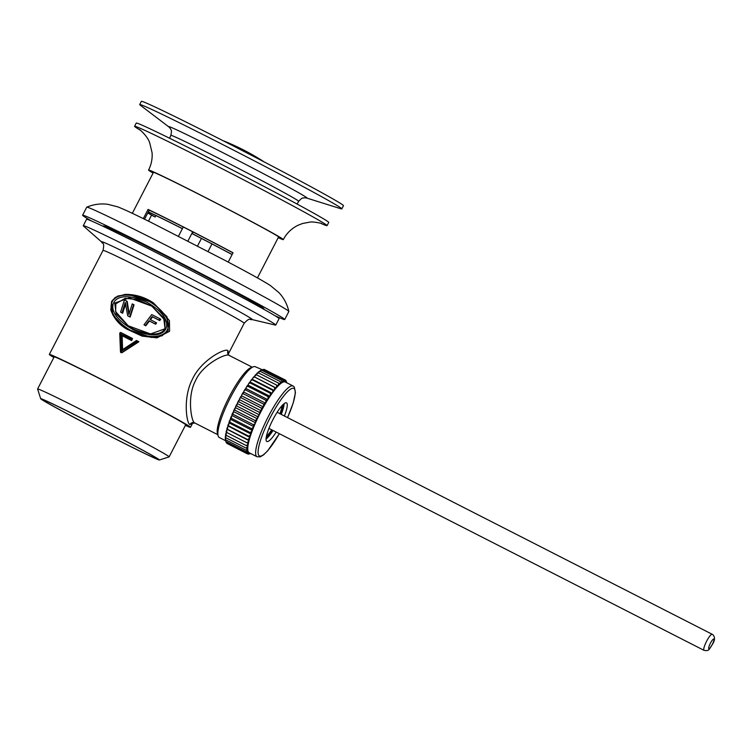 <?xml version="1.0" encoding="UTF-8"?>
<svg xmlns="http://www.w3.org/2000/svg" width="752" height="752" viewBox="0 0 752 752"><rect width="100%" height="100%" fill="white"/><g stroke="black" fill="none" stroke-linecap="round" stroke-linejoin="round"><path stroke-width="1.13" d="M249.279 453.888L250.341 453.663A40.617 8.394 117 0 0 250.736 453.55L250.106 453.766M255.539 366.844A39.715 8.206 117 0 0 255.37 366.75A39.715 8.206 117 0 0 253.424 366.76A39.715 8.206 117 0 0 230.018 398.391A39.715 8.206 117 0 0 218.146 435.916A39.715 8.206 117 0 0 219.114 437.401A39.715 8.206 117 0 0 219.283 437.495L225.581 440.71M247.389 453.851L248.414 453.315A40.617 8.394 117 0 0 248.79 453.569L247.389 453.851L226.944 443.417L226.39 442.082M248.79 453.569L249.41 452.864M248.414 453.315L248.649 452.337L246.703 453.089L226.258 442.655L225.769 441.227M253.424 366.76L251.112 367.559A37.91 7.84 117 0 0 228.777 397.761A37.91 7.84 117 0 0 217.441 433.575L218.146 435.916M228.279 353.929L228.044 350.789C226.296 347.292 201.075 359.7 192.211 379.647C182.595 398.381 186.759 424.325 189.974 424.56A3.61 3.534 123.4 0 1 194.768 422.962C191.61 422.718 186.722 397.197 195.332 381.095C202.579 363.667 227.753 352.199 229.539 355.602L252.23 367.173M194.768 422.962L217.779 434.703M189.974 424.56L192.568 423.188M103.043 250.378C104.848 241.101 102.065 244.325 101.623 241.965A84.891 1.908 -152.7 0 1 166.493 273.126A84.891 1.908 -152.7 0 1 250.82 318.331A84.891 1.908 -152.7 0 1 251.882 319.515C249.702 320.521 250.717 316.395 244.193 323.238A79.421 1.786 -152.7 0 0 242.84 322.129A79.421 1.786 -152.7 0 0 167.094 281.445A79.421 1.786 -152.7 0 0 103.043 250.378L49.341 354.427A79.421 1.786 -152.7 0 1 113.402 385.485A79.421 1.786 -152.7 0 1 189.147 426.168A79.421 1.786 27.3 0 1 190.5 427.277A79.421 1.786 27.3 0 1 185.387 425.369M53.862 357.482A79.421 1.786 27.3 0 1 50.694 355.536A79.421 1.786 -152.7 0 1 49.341 354.427M126.449 328.953L142.156 336.135L156.98 337.864L169.585 331.256L169.426 320.587L153.568 303.018M120.489 351.833L119.756 333.484L120.48 351.851A0.902 0.902 0 0 0 120.884 352.566A0.902 0.884 -56.6 0 1 120.489 351.87L137.522 341.013L121.486 351.212L120.809 334.001L131.769 339.594L132.54 338.494L131.685 340.609A79.421 1.786 -152.7 0 0 122.125 335.74L122.623 349.812M137.522 341.013L138.876 341.765L122.012 352.669L120.649 351.974L120.038 333.672M122.012 352.669L121.852 352.566A0.902 0.884 -56.6 0 1 120.884 352.566L120.959 352.613M169.134 456.868L185.688 424.795A74.006 1.664 27.3 0 0 184.419 423.752A74.006 1.664 -152.7 0 0 113.843 385.851A74.006 1.664 -152.7 0 0 54.153 356.909L37.6 388.981A74.006 1.664 27.3 0 1 97.29 417.924A74.006 1.664 27.3 0 1 167.865 455.825A74.006 1.664 27.3 0 1 169.134 456.868A74.006 1.664 27.3 0 1 169.097 456.896L159.377 459.989A66.787 1.504 27.3 0 1 104.876 433.509A66.787 1.504 27.3 0 1 41.849 399.641A66.787 1.504 27.3 0 1 40.702 398.739A66.787 1.504 27.3 0 1 93.906 424.485A66.787 1.504 27.3 0 1 158.268 459.03A66.787 1.504 27.3 0 1 159.377 459.989M40.702 398.739L37.6 389.019A74.006 1.664 27.3 0 1 37.6 388.981M156.689 458.231A64.982 1.457 -152.7 0 0 94.724 424.955A64.982 1.457 -152.7 0 0 42.309 399.538A64.982 1.457 -152.7 0 0 43.419 400.449A64.982 1.457 -152.7 0 0 105.393 433.725A64.982 1.457 -152.7 0 0 157.798 459.143A64.982 1.457 -152.7 0 0 156.689 458.231M232.979 252.869A65.885 1.476 -152.7 0 0 192.7 231.804A65.885 1.476 -152.7 0 0 183.262 226.982A65.885 1.476 -152.7 0 0 149.206 210.165L144.525 219.227M151.575 215.119L148.464 221.163M211.97 243.921L208.06 251.488M201.433 238.44L197.522 246.017M187.915 241.072L192.7 231.804M193.198 232.058L192.352 233.693L192.822 234.004A60.47 1.354 27.3 0 1 232.095 254.59M341.822 208.877A113.721 2.557 27.3 0 0 339.876 207.279A113.721 2.557 -152.7 0 0 231.428 149.037A113.721 2.557 -152.7 0 0 139.712 104.556L141.367 101.351A113.721 2.557 -152.7 0 1 233.082 145.832A113.721 2.557 -152.7 0 1 341.53 204.074A113.721 2.557 27.3 0 1 343.476 205.672L341.822 208.877A113.721 2.557 27.3 0 1 340.844 208.746L306.402 197.955A77.87 1.748 -152.7 0 0 306.402 197.955A77.87 1.748 -152.7 0 0 305.735 196.958A77.87 1.748 -152.7 0 0 227.085 154.827A77.87 1.748 -152.7 0 0 169.125 127.107A77.87 1.748 -152.7 0 0 169.134 127.116M139.712 104.556A113.721 2.557 -152.7 0 0 140.38 105.271L169.125 127.107L170.629 128.959C170.807 130.688 172.208 128.705 170.864 135.351A71.919 1.617 -152.7 0 1 228.834 163.457A71.919 1.617 -152.7 0 1 297.454 200.305A71.919 1.617 -152.7 0 1 298.676 201.32C303.319 196.375 302.511 198.66 304.024 197.804L306.402 197.955M228.223 262.081L233.035 252.766A70.397 1.579 -152.7 0 0 148.078 209.423L143.322 218.635M149.206 210.165L148.078 209.423M178.478 236.241L183.262 226.982M155.908 215.551L155.156 216.999L153.342 216.106A63.177 1.419 -152.7 0 1 147.759 212.957M155.156 216.999A60.47 1.354 27.3 0 1 147.834 212.825M148.257 211.998A60.47 1.354 27.3 0 1 182.379 228.683M182.407 228.627A63.177 1.419 -152.7 0 0 148.323 211.857M284.707 319.525A113.721 2.557 27.3 0 0 282.771 317.936A113.721 2.557 -152.7 0 0 174.314 259.694A113.721 2.557 -152.7 0 0 82.598 215.213L86.734 207.195A113.721 2.557 -152.7 0 1 86.781 207.157A113.721 2.557 -152.7 0 1 179.39 252.155A113.721 2.557 -152.7 0 1 286.907 309.918A113.721 2.557 27.3 0 1 288.853 311.46A113.721 2.557 27.3 0 1 288.843 311.507L284.707 319.525A113.721 2.557 27.3 0 1 274.912 315.68M82.598 215.213A113.721 2.557 -152.7 0 0 84.544 216.811A113.721 2.557 27.3 0 0 91.415 220.966M103.24 226.38L103.447 225.976A90.259 2.03 -152.7 0 1 176.241 261.273A90.259 2.03 -152.7 0 1 262.316 307.502A90.259 2.03 27.3 0 1 263.858 308.762L263.642 309.175M83.275 225.713A108.307 2.435 -152.7 0 1 170.619 268.079A108.307 2.435 -152.7 0 1 273.907 323.539A108.307 2.435 27.3 0 1 275.758 325.061L279.067 318.651A108.307 2.435 27.3 0 0 277.215 317.128A108.307 2.435 -152.7 0 0 173.928 261.658A108.307 2.435 -152.7 0 0 86.583 219.302L83.275 225.713A108.307 2.435 -152.7 0 0 83.557 226.108L101.623 241.965M275.758 325.061A108.307 2.435 27.3 0 1 275.27 325.052L251.882 319.515M232.133 254.524A63.177 1.419 -152.7 0 0 192.352 233.693M284.124 403.655A21.658 4.474 -63 0 1 281.239 414.39M273.032 430.473A21.658 4.474 -63 0 1 266.039 439.112M276.181 432.08A21.658 4.474 117 0 1 266.81 441.48A21.658 4.474 117 0 1 266.725 441.433A21.658 4.474 -63 0 1 272.779 419.936A21.658 4.474 -63 0 1 286.503 402.893A21.658 4.474 -63 0 1 286.587 402.94A21.658 4.474 117 0 1 284.388 415.997M257.034 456.755L249.175 452.751A39.715 8.206 117 0 1 249.006 452.648A39.715 8.206 -63 0 1 248.649 452.337A39.715 8.206 -63 0 1 248.113 451.397A39.715 8.206 -63 0 1 247.812 450.016A39.715 8.206 -63 0 1 247.756 448.23A39.715 8.206 -63 0 1 247.944 446.049A39.715 8.206 -63 0 1 248.376 443.52A39.715 8.206 -63 0 1 249.044 440.653A39.715 8.206 -63 0 1 249.946 437.495A39.715 8.206 -63 0 1 251.055 434.083A39.715 8.206 -63 0 1 252.371 430.464A39.715 8.206 -63 0 1 253.875 426.675A39.715 8.206 -63 0 1 255.548 422.774A39.715 8.206 -63 0 1 257.372 418.808A39.715 8.206 -63 0 1 259.308 414.813A39.715 8.206 -63 0 1 261.358 410.855A39.715 8.206 -63 0 1 263.473 406.982A39.715 8.206 -63 0 1 265.635 403.241A39.715 8.206 -63 0 1 267.815 399.679A39.715 8.206 -63 0 1 269.987 396.332A39.715 8.206 -63 0 1 272.13 393.249A39.715 8.206 -63 0 1 274.207 390.476A39.715 8.206 -63 0 1 276.2 388.041A39.715 8.206 -63 0 1 278.08 385.973A39.715 8.206 -63 0 1 279.819 384.3A39.715 8.206 -63 0 1 281.398 383.041A39.715 8.206 -63 0 1 282.808 382.213A39.715 8.206 -63 0 1 284.012 381.828A39.715 8.206 -63 0 1 285.008 381.894A39.715 8.206 -63 0 1 285.262 381.997L293.13 386.011A39.715 8.206 117 0 0 267.975 417.247A39.715 8.206 117 0 0 256.874 456.661A39.715 8.206 117 0 0 257.034 456.755L260.267 456.868L263.67 454.8L267.731 450.739L279.368 433.707M285.647 381.179L285.469 380.089L286.023 381.424A40.617 8.394 117 0 0 285.647 381.179L285.008 381.894L285.168 381.029A40.617 8.394 117 0 0 284.679 380.991L284.538 379.788L285.168 381.029M286.023 381.424L285.816 382.279M285.469 380.089L264.77 369.702M285.873 382.307L286.371 381.819L285.685 380.615M286.155 380.85L286.531 382.646M286.86 382.9L286.559 382.054M284.538 379.788L264.093 369.354L262.655 369.758M284.679 380.991L284.012 381.828L284.096 381.076A40.617 8.394 117 0 0 283.504 381.264L283.391 379.957L284.096 381.076M283.391 379.957L262.937 369.523L261.348 370.21M261.762 369.928A40.617 8.394 117 0 0 261.649 369.965A40.617 8.394 117 0 0 261.48 370.031L262.937 369.523M260.671 411.758A40.617 8.394 117 0 0 259.666 413.703L259.224 412.228L261.358 410.855L261.395 408.12L263.473 406.982L263.642 404.134L265.635 403.241L265.917 400.308L267.815 399.679L268.191 396.689L269.987 396.332L270.457 393.324L272.13 393.249L272.807 391.933L272.666 390.26L274.207 390.476L274.79 387.534L276.2 388.041L276.821 385.174L278.08 385.973L278.71 383.21L279.819 384.3L280.458 381.678L281.398 383.041L282.019 380.587L282.808 382.213L283.504 381.264M282.019 380.587L261.564 370.153L259.741 371.272M260.089 370.764A40.617 8.394 117 0 1 260.784 370.351L261.564 370.153M282.808 381.593A40.617 8.394 117 0 0 282.113 381.997M280.458 381.678L260.004 371.244L257.992 372.748M258.519 371.93A40.617 8.394 117 0 1 259.299 371.319L260.004 371.244M281.323 382.552A40.617 8.394 117 0 0 280.543 383.172M278.71 383.21L258.265 372.785L256.112 374.646M256.78 373.537A40.617 8.394 117 0 1 257.635 372.71L258.265 372.785M279.659 383.952A40.617 8.394 117 0 0 278.804 384.77M276.821 385.174L256.366 374.74L254.176 376.799L276.2 388.041M254.89 375.549A40.617 8.394 117 0 1 255.812 374.534L256.366 374.74M277.836 385.767A40.617 8.394 117 0 0 276.915 386.782M274.79 387.534L254.176 376.799M274.207 390.476L252.183 379.243L252.879 377.946A40.617 8.394 117 0 1 253.856 376.752M254.345 377.1L252.879 377.946M275.881 387.985A40.617 8.394 117 0 0 274.903 389.179M272.666 390.26L252.211 379.826L252.183 379.243M272.13 393.249L250.106 382.016L250.773 380.7A40.617 8.394 117 0 1 251.798 379.337M252.211 379.826L250.773 380.7M273.822 390.57A40.617 8.394 117 0 0 272.807 391.933M270.457 393.324L250.002 382.89L250.106 382.016M269.987 396.332L247.963 385.099L248.602 383.774A40.617 8.394 117 0 1 249.655 382.26M250.002 382.89L248.602 383.774M271.679 393.493A40.617 8.394 117 0 0 270.626 395.007M268.191 396.689L247.746 386.255L247.963 385.099M267.815 399.679L245.791 388.436L246.383 387.12A40.617 8.394 117 0 1 247.455 385.485M247.746 386.255L246.383 387.12M269.479 396.718A40.617 8.394 117 0 0 268.408 398.363M265.917 400.308L245.462 389.874L245.791 388.436M265.635 403.241L243.61 392.008L244.146 390.72A40.617 8.394 117 0 1 245.227 388.963M245.462 389.874L244.146 390.72M267.251 400.205A40.617 8.394 117 0 0 266.18 401.953M263.642 404.134L243.187 393.7L243.61 392.008M263.473 406.982L241.448 395.749L241.928 394.499A40.617 8.394 117 0 1 242.99 392.666M243.187 393.7L241.928 394.499M265.014 403.899A40.617 8.394 117 0 0 263.952 405.742M261.395 408.12L240.95 397.686L241.448 395.749M261.358 410.855L239.324 399.622L239.747 398.438A40.617 8.394 117 0 1 240.79 396.53M240.95 397.686L239.747 398.438M262.815 407.772A40.617 8.394 117 0 0 261.781 409.671M259.224 412.228L238.769 401.794L239.324 399.622M238.647 400.525A40.617 8.394 117 0 0 237.641 402.461L237.284 403.58L259.308 414.813L259.666 413.703M238.769 401.794L237.641 402.461M257.137 416.382L258.603 415.818A40.617 8.394 117 0 0 257.654 417.774L257.137 416.382L236.683 405.948L237.284 403.58M258.603 415.818L259.308 414.813M236.579 404.585A40.617 8.394 117 0 0 235.63 406.541L235.348 407.565L257.372 418.808L257.654 417.774M236.683 405.948L235.63 406.541M246.703 453.089L248.113 451.397L246.271 451.877L247.812 450.016L246.083 450.213L247.756 448.23L246.148 448.145L247.944 446.049L246.477 445.673L248.376 443.52L247.051 442.843L249.044 440.653L247.869 439.694L249.946 437.495L248.921 436.254L251.055 434.083L250.2 432.579L252.371 430.464L251.676 428.696L253.875 426.675L253.339 424.673L254.825 423.94L255.755 421.844L255.163 420.547L234.718 410.113L235.348 407.565M255.163 420.547L257.372 418.808M255.548 422.774L233.524 411.541L233.731 410.611A40.617 8.394 117 0 1 234.624 408.665M234.718 410.113L233.731 410.611M256.648 419.898A40.617 8.394 117 0 0 255.755 421.844M253.339 424.673L232.885 414.239L233.524 411.541M253.875 426.675L231.851 415.442L231.983 414.625A40.617 8.394 117 0 1 232.8 412.707M232.885 414.239L231.983 414.625M254.825 423.94A40.617 8.394 117 0 0 254.007 425.858M251.676 428.696L231.221 418.262L231.851 415.442M252.371 430.464L230.347 419.231L230.394 418.535A40.617 8.394 117 0 1 231.137 416.674M231.221 418.262L230.394 418.535M253.161 427.907A40.617 8.394 117 0 0 252.418 429.768M250.2 432.579L229.745 422.145L230.347 419.231M251.055 434.083L229.031 422.85L228.993 422.286A40.617 8.394 117 0 1 229.642 420.509M229.745 422.145L228.993 422.286M251.666 431.742A40.617 8.394 117 0 0 251.018 433.519M248.921 436.254L228.476 425.82L229.031 422.85M249.946 437.495L227.8 425.829A40.617 8.394 117 0 1 228.345 424.156M228.476 425.82L227.8 425.829M250.369 435.389A40.617 8.394 117 0 0 249.824 437.072M247.869 439.694L227.424 429.26L227.912 426.262M249.044 440.653L226.822 429.129A40.617 8.394 117 0 1 227.264 427.578M227.424 429.26L226.822 429.129M249.288 438.82A40.617 8.394 117 0 0 248.846 440.371M247.051 442.843L226.596 432.409L227.019 429.42M226.408 430.736A40.617 8.394 117 0 0 226.079 432.146L226.596 432.409M248.433 441.969A40.617 8.394 117 0 0 248.104 443.379M246.477 445.673L226.023 435.239L226.352 432.287M225.788 433.584A40.617 8.394 117 0 0 225.572 434.825L226.023 435.239M247.812 444.817A40.617 8.394 117 0 0 247.596 446.068M246.148 448.145L225.703 437.711L225.826 435.06M225.403 436.085A40.617 8.394 117 0 0 225.318 437.156L225.703 437.711M247.436 447.318A40.617 8.394 117 0 0 247.342 448.389M246.083 450.213L225.628 439.779L225.544 437.485M225.28 438.209A40.617 8.394 117 0 0 225.309 439.083L225.628 439.779M247.305 449.442A40.617 8.394 117 0 0 247.333 450.326M246.271 451.877L225.816 441.443L225.525 439.563M225.403 439.929A40.617 8.394 117 0 0 225.544 440.606L225.816 441.443M247.427 451.162A40.617 8.394 117 0 0 247.568 451.839M247.793 452.46A40.617 8.394 117 0 0 248.057 452.93M249.749 453.747L248.32 454.152L249.26 453.719A40.617 8.394 117 0 0 249.749 453.747L250.153 453.249M249.26 453.719L249.42 452.873M248.32 454.152L247.634 453.804M167.282 329.855C169.538 326.067 170.46 314.515 149.357 301.505C125.067 289.464 113.684 297.378 112.217 301.768C109.961 305.556 109.04 317.109 130.152 330.119C154.442 342.16 165.816 334.245 167.282 329.855L168.222 330.363L167.029 316.874L153.464 302.953L128.301 294.352L117.829 296.006L111.587 301.467L112.781 314.956L126.345 328.878L151.519 337.479L161.981 335.824L168.222 330.363M113.796 302.567C115.526 299.005 123.131 291.663 146.772 302.172C169.172 315.135 167.621 325.607 165.713 329.056C163.974 332.619 156.369 339.96 132.728 329.451C110.328 316.489 111.888 306.017 113.796 302.567L114.736 303.075L129.269 297.867L151.725 306.102L163.654 317.861L165.083 328.756L150.55 333.963L128.094 325.729L116.156 313.969L114.736 303.075M128.197 325.795L115.611 311.638L115.836 303.799L125.105 298.356L137.325 299.512L151.81 306.158M145.794 325.795A79.421 1.786 -152.7 0 0 144.384 325.071L145.794 325.795L149.432 321.019A79.421 1.786 -152.7 0 1 155.617 324.206L156.613 322.909L149.986 319.421L152.12 316.592L152.581 316.893L150.428 319.722M152.12 316.592L159.001 320.108L159.988 318.801L160.74 319.29L159.744 320.587A79.421 1.786 -152.7 0 0 152.581 316.893M126.515 300.95L124.447 299.898L120.593 312.118L121.974 312.823L125.246 302.426L127.708 315.746L130.162 317.062L134.063 304.87L132.249 303.883L128.883 314.533L126.515 300.95L127.22 301.42L129.147 313.725M130.162 317.062A79.421 1.786 -152.7 0 0 128.15 316.037L127.708 315.746M121.974 312.823L122.623 313.255L125.575 304.175M122.623 313.255A79.421 1.786 -152.7 0 0 121.316 312.588L120.593 312.118M145.371 325.522L148.99 320.728L149.432 321.019M159.988 318.801L151.735 314.58L143.999 324.817M159.001 320.108L159.744 320.587M148.99 320.728L155.617 324.206M154.959 323.774L155.946 322.467M129.767 316.799L133.621 304.579M131.769 339.594L131.685 340.609M121.063 332.638A0.902 0.902 0 0 0 119.756 333.484A0.902 0.884 -56.6 0 1 121.063 332.638L132.54 338.494L121.063 332.638L120.499 333.343L121.222 351.71L121.852 352.566L138.584 341.577M119.756 333.484L131.976 339.19M122.463 349.708L136.469 340.496L137.24 340.863L136.488 340.506L122.463 349.708L121.486 351.212M120.809 334.001L122.125 335.74M134.589 126.289A108.307 2.435 -152.7 0 1 221.943 168.645A108.307 2.435 -152.7 0 1 325.231 224.115A108.307 2.435 27.3 0 1 327.073 225.638L328.727 222.432A108.307 2.435 27.3 0 0 326.885 220.909A108.307 2.435 -152.7 0 0 223.598 165.44A108.307 2.435 -152.7 0 0 136.244 123.084L134.589 126.289A108.307 2.435 -152.7 0 0 136.441 127.812A108.307 2.435 27.3 0 0 140.257 130.171M327.073 225.638A108.307 2.435 27.3 0 1 320.625 223.269M278.325 237.435A72.201 1.617 27.3 0 0 280.092 237.942A72.201 1.617 27.3 0 0 278.86 236.927A72.201 1.617 -152.7 0 0 210.005 199.957A72.201 1.617 -152.7 0 0 151.772 171.71A72.201 1.617 -152.7 0 0 153.004 172.725A72.201 1.617 27.3 0 0 153.211 172.857M321.659 223.598L321.687 223.607C322.025 223.419 312.729 221.351 309.815 222.131L302.605 223.476L297.877 225.337C291.494 228.523 286.634 233.27 283.307 239.597A75.811 1.701 27.3 0 0 282.009 238.534A75.811 1.701 -152.7 0 0 209.705 199.712A75.811 1.701 -152.7 0 0 148.567 170.055A75.811 1.701 -152.7 0 0 149.855 171.118A75.811 1.701 27.3 0 0 153.088 173.101M283.307 239.597A75.811 1.701 27.3 0 1 278.202 237.679M228.044 350.789A3.61 3.534 -56.6 0 0 229.2 355.414A3.61 3.534 -56.6 0 0 229.21 355.414A3.61 3.534 -56.6 0 0 229.322 355.48M282 405.685A18.95 3.92 -63 0 1 279.894 413.703M271.688 429.787A18.95 3.92 -63 0 1 266.434 436.207M283.231 404.416A19.853 4.108 -63 0 1 280.872 414.202M272.666 430.285A19.853 4.108 -63 0 1 266.133 437.937M287.537 417.604A37.91 7.84 117 0 0 294.041 388.511A37.91 7.84 117 0 0 270.071 417.849A37.91 7.84 117 0 0 259.271 455.862A37.91 7.84 117 0 0 279.33 433.688M293.289 386.105A39.715 8.206 117 0 0 293.13 386.011L294.229 386.885L295.442 392.525L293.214 402.997L287.574 417.623M704.107 650.377A9.024 1.861 -63 0 1 704.06 650.358A9.024 1.861 -63 0 1 704.022 650.33A9.024 1.861 -63 0 1 706.542 641.371A9.024 1.861 -63 0 1 712.257 634.274A9.024 1.861 -63 0 1 712.294 634.293M708.826 648.732A5.414 1.119 -63 0 1 710.367 643.298A5.414 1.119 -63 0 1 713.789 639.106A5.414 1.119 -63 0 1 712.247 644.539A5.414 1.119 -63 0 1 708.826 648.732M112.217 301.768L111.578 301.458L110.807 309.918C113.702 318.068 118.882 324.385 126.345 328.878L126.552 329.009M165.713 329.056L165.064 328.746C162.752 332.487 158.456 334.255 152.177 334.048C140.765 332.412 132.737 329.639 128.094 325.729M122.463 349.689L121.909 335.599L131.506 340.496M262.307 369.74L255.37 366.75M193.029 422.37L192.474 423.273L194.918 423.047M228.129 354.277L229.379 355.508M244.193 323.238L228.298 354.042M192.634 423.15L190.5 427.277M169.557 138.227L170.864 135.351M297.087 204.046L298.676 201.32M278.654 236.795L257.438 277.902M153.54 172.217L132.324 213.324M288.853 311.46C287.179 304.193 283.908 297.952 279.058 292.735L270.429 285.563C260.991 279.518 243.535 270.222 225.036 260.399L152.741 223.278C135.134 214.489 123.394 208.99 117.528 206.791L107.715 204.3C100.646 203.36 93.671 204.318 86.781 207.157M264.356 162.018A234.662 234.662 0 0 0 222.771 140.558M277.131 412.293L712.623 634.491C715.208 636.794 715.124 640.131 712.36 644.483C708.826 649.296 709.691 651.317 704.06 650.358L268.934 428.377M153.662 303.084L153.464 302.953C144.854 297.125 135.351 294.276 124.945 294.399L115.385 297.303L111.578 301.458M151.923 306.233L164.773 320.042L165.064 328.746M148.567 170.055C151.331 164.622 152.506 158.869 152.092 152.806L149.676 142.711C147.787 136.516 139.628 129.259 139.364 129.504L139.411 129.541"/></g></svg>
